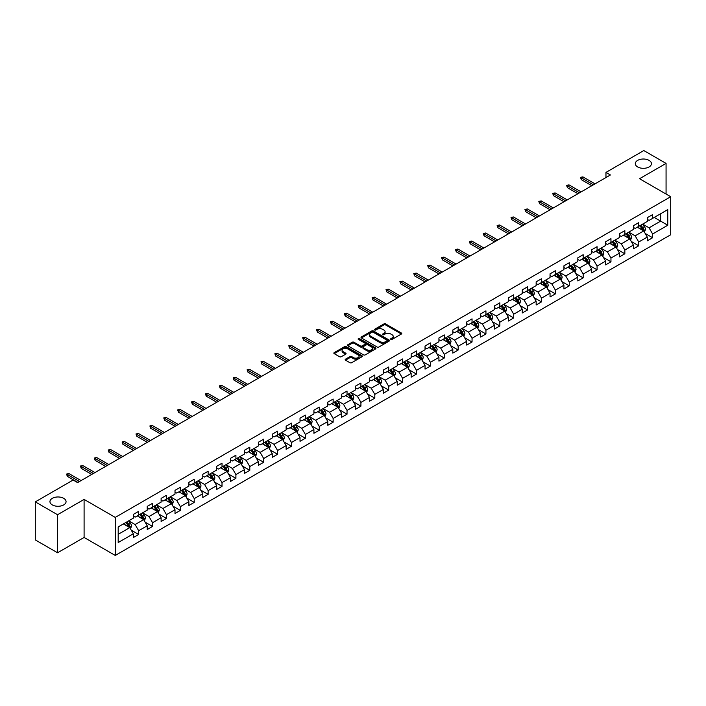 <?xml version="1.0" encoding="UTF-8"?>
<svg xmlns="http://www.w3.org/2000/svg" width="706" height="706" viewBox="0 0 706 706"><rect width="100%" height="100%" fill="white"/><g stroke="black" fill="none" stroke-linecap="round" stroke-linejoin="round"><path stroke-width="1.06" d="M390.868 339.392A0.865 0.503 0 0 0 392.095 339.392L401.379 334.026A1.235 0.715 0 0 0 401.74 333.523A1.235 0.715 0 0 0 401.379 333.02L385.644 323.939A1.235 0.715 0 0 0 383.896 323.939L374.612 329.296A0.865 0.503 0 0 0 375.839 330.002L377.039 329.314A3.954 2.286 0 0 1 382.634 329.314L383.94 330.073A3.954 2.286 0 0 1 385.097 331.688A3.954 2.286 0 0 1 383.94 333.303L382.74 333.991A0.865 0.503 0 0 0 383.967 334.697L385.167 334.009A3.954 2.286 0 0 1 390.762 334.009L392.068 334.759A3.954 2.286 0 0 1 393.224 336.374A3.954 2.286 0 0 1 392.068 337.989L390.868 338.686A0.865 0.503 0 0 0 390.868 339.392L390.868 338.686M63.708 498.33A8.057 4.651 0 0 0 54.918 497.324A8.057 4.651 0 0 0 49.95 501.622A8.057 4.651 0 0 0 52.306 504.914A8.057 4.651 0 0 0 61.087 505.92A8.057 4.651 0 0 0 66.064 501.622A8.057 4.651 0 0 0 63.708 498.33M649.061 160.377A8.057 4.651 0 0 0 640.28 159.371A8.057 4.651 0 0 0 635.303 163.668A8.057 4.651 0 0 0 637.668 166.951A8.057 4.651 0 0 0 646.449 167.966A8.057 4.651 0 0 0 651.426 163.668A8.057 4.651 0 0 0 649.061 160.377M345.525 359.16A1.235 0.715 0 0 0 345.163 359.663A1.235 0.715 0 0 0 345.525 360.166L349.947 362.716A1.235 0.715 0 0 0 351.694 362.716L362.001 356.759A1.235 0.715 0 0 0 362.363 356.256A1.235 0.715 0 0 0 362.001 355.753L346.275 346.672A1.235 0.715 0 0 0 344.528 346.672L334.212 352.621A1.235 0.715 0 0 0 333.85 353.132A1.235 0.715 0 0 0 334.212 353.635L339.542 356.715A1.235 0.715 0 0 0 341.289 356.715L345.702 354.165A1.235 0.715 0 0 0 346.064 353.662A1.235 0.715 0 0 0 345.702 353.159L343.063 351.632A3.309 1.906 0 0 1 342.092 350.282A3.309 1.906 0 0 1 344.131 348.517A3.309 1.906 0 0 1 347.731 348.932L358.092 354.906A3.309 1.906 0 0 1 359.063 356.256A3.309 1.906 0 0 1 357.024 358.021A3.309 1.906 0 0 1 353.415 357.607L351.694 356.609A1.235 0.715 0 0 0 349.947 356.609L345.525 359.16L345.525 360.166M84.093 499.407L57.557 514.727L35.3 501.878L35.3 539.922L57.557 552.772L84.093 537.451L115.263 555.445L115.263 517.401L84.093 499.407L84.093 537.451M666.067 194.044L666.067 163.413L639.539 178.724L670.7 196.718L115.263 517.401M666.067 163.413L643.81 150.554L605.969 172.405L605.969 177.541M35.3 501.878L73.142 480.027L77.598 482.595L610.416 174.973L605.969 172.405M377.128 347.025A1.235 0.715 0 0 0 378.875 347.025L389.183 341.069A1.235 0.715 0 0 0 389.544 340.566A1.235 0.715 0 0 0 389.183 340.063L373.456 330.982A1.235 0.715 0 0 0 371.709 330.982L361.393 336.93A1.235 0.715 0 0 0 361.031 337.433A1.235 0.715 0 0 0 361.393 337.945L377.128 347.025M358.719 339.577A0.865 0.503 0 0 1 359.601 339.701L359.601 338.668L375.592 347.908A1.235 0.715 0 0 1 375.954 348.411A1.235 0.715 0 0 1 375.592 348.914L365.284 354.871A1.235 0.715 0 0 1 363.537 354.871L347.802 345.79L347.802 344.775A1.235 0.715 0 0 0 347.44 345.287A1.235 0.715 0 0 0 347.802 345.79M347.802 344.775L352.215 342.233A1.235 0.715 0 0 1 353.962 342.233L360.342 345.914A1.235 0.715 0 0 0 362.09 345.914L365.02 344.219A1.235 0.715 0 0 0 365.381 343.716A1.235 0.715 0 0 0 365.02 343.213L358.374 339.383A0.865 0.503 0 0 1 359.601 338.668M115.263 555.445L670.7 234.763L670.7 196.718M131.245 530.18L138.676 534.468L138.676 530.718L147.227 525.785L147.227 529.535L152.567 526.447L152.567 522.696L161.118 517.763L161.118 521.513L166.457 518.433L166.457 514.674L175.009 509.741L175.009 513.491L180.348 510.412L180.348 506.661L188.899 501.719L188.899 505.478L194.238 502.39L194.238 498.639L202.79 493.706L202.79 497.456L208.129 494.368L208.129 490.617L216.68 485.684L216.68 489.435L222.019 486.355L222.019 482.595L230.571 477.662L230.571 481.413L235.91 478.333L235.91 474.582L244.461 469.64L244.461 473.399L249.8 470.311L249.8 466.56L258.352 461.627L258.352 465.378L263.691 462.289L263.691 458.538L272.242 453.605L272.242 457.356L277.582 454.276L277.582 450.516L286.133 445.583L286.133 449.334L291.472 446.254L291.472 442.503L300.024 437.57L300.024 441.321L305.363 438.232L305.363 434.481L313.914 429.548L313.914 433.299L319.253 430.219L319.253 426.459L327.805 421.526L327.805 425.277L333.144 422.197L333.144 418.446L341.695 413.504L341.695 417.264L347.034 414.175L347.034 410.424L355.586 405.491L355.586 409.242L360.925 406.153L360.925 402.402L369.476 397.469L369.476 401.22L374.815 398.14L374.815 394.38L383.367 389.447L383.367 393.198L388.706 390.118L388.706 386.367L397.257 381.425L397.257 385.185L402.596 382.096L402.596 378.345L411.148 373.412L411.148 377.163L416.487 374.074L416.487 370.323L425.038 365.39L425.038 369.141L430.378 366.061L430.378 362.302L438.929 357.368L438.929 361.119L444.268 358.039L444.268 354.288L452.82 349.346L452.82 353.106L458.159 350.017L458.159 346.267L466.71 341.333L466.71 345.084L472.049 341.995L472.049 338.245L480.601 333.311L480.601 337.062L485.94 333.982L485.94 330.223L494.491 325.289L494.491 329.04L499.83 325.96L499.83 322.21L508.382 317.268L508.382 321.027L513.721 317.938L513.721 314.188L522.263 309.254L522.263 313.005L527.611 309.916L527.611 306.166L536.154 301.233L536.154 304.983L541.502 301.903L541.502 298.144L550.045 293.211L550.045 296.97L555.393 293.881L555.393 290.131L563.935 285.198L563.935 288.948L569.283 285.859L569.283 282.109L577.826 277.176L577.826 280.926L583.174 277.846L583.174 274.087L591.716 269.154L591.716 272.904L597.064 269.824L597.064 266.074L605.607 261.132L605.607 264.891L610.955 261.802L610.955 258.052L619.497 253.119L619.497 256.869L624.845 253.781L624.845 250.03L633.388 245.097L633.388 248.847L638.736 245.767L638.736 242.008L647.278 237.075L647.278 240.825L652.626 237.745L652.626 233.995L667.761 225.249L667.761 209.62L660.639 213.733L660.639 221.137L667.761 225.249M138.676 534.468L133.337 537.557L133.337 533.798L118.193 542.543L118.193 526.914L133.337 518.169L133.337 514.418L138.676 511.338L138.676 515.089L147.227 510.156L147.227 506.396L152.567 503.316L152.567 507.067L161.118 502.134L161.118 498.383L166.457 495.294L166.457 499.045L175.009 494.112L175.009 490.361L180.348 487.272L180.348 491.032L188.899 486.09L188.899 482.339L194.238 479.259L194.238 483.01L202.79 478.077L202.79 474.326L208.129 471.237L208.129 474.988L216.68 470.055L216.68 466.304L222.019 463.215L222.019 466.975L230.571 462.033L230.571 458.282L235.91 455.202L235.91 458.953L244.461 454.02L244.461 450.26L249.8 447.18L249.8 450.931L258.352 445.998L258.352 442.247L263.691 439.158L263.691 442.909L272.242 437.976L272.242 434.225L277.582 431.137L277.582 434.896L286.133 429.954L286.133 426.203L291.472 423.123L291.472 426.874L300.024 421.941L300.024 418.181L305.363 415.102L305.363 418.852L313.914 413.919L313.914 410.168L319.253 407.08L319.253 410.83L327.805 405.897L327.805 402.146L333.144 399.058L333.144 402.817L341.695 397.875L341.695 394.125L347.034 391.045L347.034 394.795L355.586 389.862L355.586 386.103L360.925 383.023L360.925 386.773L369.476 381.84L369.476 378.089L374.815 375.001L374.815 378.751L383.367 373.818L383.367 370.068L388.706 366.979L388.706 370.738L397.257 365.796L397.257 362.046L402.596 358.966L402.596 362.716L411.148 357.783L411.148 354.024L416.487 350.944L416.487 354.694L425.038 349.761L425.038 346.011L430.378 342.922L430.378 346.672L438.929 341.739L438.929 337.989L444.268 334.909L444.268 338.659L452.82 333.726L452.82 329.967L458.159 326.887L458.159 330.637L466.71 325.704L466.71 321.954L472.049 318.865L472.049 322.616L480.601 317.682L480.601 313.932L485.94 310.843L485.94 314.602L494.491 309.66L494.491 305.91L499.83 302.83L499.83 306.58L508.382 301.647L508.382 297.888L513.721 294.808L513.721 298.559L522.263 293.625L522.263 289.875L527.611 286.786L527.611 290.537L536.154 285.603L536.154 281.853L541.502 278.764L541.502 282.524L550.045 277.582L550.045 273.831L555.393 270.751L555.393 274.502L563.935 269.568L563.935 265.809L569.283 262.729L569.283 266.48L577.826 261.547L577.826 257.796L583.174 254.707L583.174 258.458L591.716 253.525L591.716 249.774L597.064 246.685L597.064 250.445L605.607 245.503L605.607 241.752L610.955 238.672L610.955 242.423L619.497 237.49L619.497 233.73L624.845 230.65L624.845 234.401L633.388 229.468L633.388 225.717L638.736 222.628L638.736 226.379L647.278 221.446L647.278 217.695L652.626 214.606L652.626 218.366L667.761 209.62M137.255 515.909L143.662 519.616L135.12 524.549L128.704 520.843M133.337 516.112L135.12 517.145L138.676 515.089M135.12 524.549L138.676 530.718M143.662 519.616L147.227 525.785M151.146 507.888L157.553 511.594L149.01 516.527L142.594 512.83M147.227 508.099L149.01 509.123L152.567 507.067M149.01 516.527L152.567 522.696M157.553 511.594L161.118 517.763M165.036 499.874L171.443 503.572L162.901 508.505L156.485 504.808M161.118 500.077L162.901 501.101L166.457 499.045M162.901 508.505L166.457 514.674M171.443 503.572L175.009 509.741M178.927 491.853L185.334 495.55L176.791 500.492L170.375 496.786M175.009 492.056L176.791 493.088L180.348 491.032M176.791 500.492L180.348 506.661M185.334 495.55L188.899 501.719M192.817 483.831L199.224 487.537L190.682 492.47L184.266 488.764M188.899 484.034L190.682 485.066L194.238 483.01M190.682 492.47L194.238 498.639M199.224 487.537L202.79 493.706M206.708 475.809L213.115 479.515L204.564 484.448L198.157 480.751M202.79 476.02L204.564 477.044L208.129 474.988M204.564 484.448L208.129 490.617M213.115 479.515L216.68 485.684M220.599 467.796L227.005 471.493L218.454 476.426L212.047 472.729M216.68 467.999L218.454 469.031L222.019 466.975M218.454 476.426L222.019 482.595M227.005 471.493L230.571 477.662M234.489 459.774L240.896 463.471L232.345 468.413L225.938 464.707M230.571 459.977L232.345 461.009L235.91 458.953M232.345 468.413L235.91 474.582M240.896 463.471L244.461 469.64M248.38 451.752L254.787 455.458L246.235 460.391L239.828 456.685M244.461 451.964L246.235 452.987L249.8 450.931M246.235 460.391L249.8 466.56M254.787 455.458L258.352 461.627M262.27 443.739L268.677 447.436L260.126 452.37L253.719 448.672M258.352 443.942L260.126 444.965L263.691 442.909M260.126 452.37L263.691 458.538M268.677 447.436L272.242 453.605M276.161 435.717L282.568 439.414L274.016 444.348L267.609 440.65M272.242 435.92L274.016 436.952L277.582 434.896M274.016 444.348L277.582 450.516M282.568 439.414L286.133 445.583M290.051 427.695L296.458 431.392L287.907 436.334L281.5 432.628M286.133 427.898L287.907 428.93L291.472 426.874M287.907 436.334L291.472 442.503M296.458 431.392L300.024 437.57M303.942 419.673L310.349 423.379L301.797 428.313L295.39 424.615M300.024 419.885L301.797 420.908L305.363 418.852M301.797 428.313L305.363 434.481M310.349 423.379L313.914 429.548M317.832 411.66L324.239 415.357L315.688 420.291L309.281 416.593M313.914 411.863L315.688 412.886L319.253 410.83M315.688 420.291L319.253 426.459M324.239 415.357L327.805 421.526M331.723 403.638L338.13 407.336L329.578 412.269L323.171 408.571M327.805 403.841L329.578 404.873L333.144 402.817M329.578 412.269L333.144 418.446M338.13 407.336L341.695 413.504M345.613 395.616L352.02 399.322L343.469 404.256L337.062 400.549M341.695 395.819L343.469 396.851L347.034 394.795M343.469 404.256L347.034 410.424M352.02 399.322L355.586 405.491M359.504 387.594L365.911 391.3L357.36 396.234L350.953 392.536M355.586 387.806L357.36 388.829L360.925 386.773M357.36 396.234L360.925 402.402M365.911 391.3L369.476 397.469M373.395 379.581L379.802 383.279L371.25 388.212L364.843 384.514M369.476 379.784L371.25 380.808L374.815 378.751M371.25 388.212L374.815 394.38M379.802 383.279L383.367 389.447M387.285 371.559L393.692 375.257L385.141 380.199L378.734 376.492M383.367 371.762L385.141 372.794L388.706 370.738M385.141 380.199L388.706 386.367M393.692 375.257L397.257 381.425M401.176 363.537L407.583 367.244L399.031 372.177L392.624 368.47M397.257 363.74L399.031 364.773L402.596 362.716M399.031 372.177L402.596 378.345M407.583 367.244L411.148 373.412M415.057 355.515L421.473 359.222L412.922 364.155L406.515 360.457M411.148 355.727L412.922 356.751L416.487 354.694M412.922 364.155L416.487 370.323M421.473 359.222L425.038 365.39M428.948 347.502L435.364 351.2L426.812 356.133L420.405 352.435M425.038 347.705L426.812 348.738L430.378 346.672M426.812 356.133L430.378 362.302M435.364 351.2L438.929 357.368M442.839 339.48L449.254 343.178L440.703 348.12L434.296 344.413M438.929 339.683L440.703 340.716L444.268 338.659M440.703 348.12L444.268 354.288M449.254 343.178L452.82 349.346M456.729 331.458L463.145 335.165L454.593 340.098L448.186 336.391M452.82 331.67L454.593 332.694L458.159 330.637M454.593 340.098L458.159 346.267M463.145 335.165L466.71 341.333M470.62 323.436L477.035 327.143L468.484 332.076L462.077 328.378M466.71 323.648L468.484 324.672L472.049 322.616M468.484 332.076L472.049 338.245M477.035 327.143L480.601 333.311M484.51 315.423L490.926 319.121L482.375 324.054L475.968 320.356M480.601 315.626L482.375 316.659L485.94 314.602M482.375 324.054L485.94 330.223M490.926 319.121L494.491 325.289M498.401 307.401L504.816 311.099L496.265 316.041L489.858 312.334M494.491 307.604L496.265 308.637L499.83 306.58M496.265 316.041L499.83 322.21M504.816 311.099L508.382 317.268M512.291 299.379L518.707 303.086L510.156 308.019L503.749 304.321M508.382 299.591L510.156 300.615L513.721 298.559M510.156 308.019L513.721 314.188M518.707 303.086L522.263 309.254M526.182 291.366L532.598 295.064L524.046 299.997L517.639 296.299M522.263 291.569L524.046 292.593L527.611 290.537M524.046 299.997L527.611 306.166M532.598 295.064L536.154 301.233M540.072 283.344L546.488 287.042L537.937 291.975L531.53 288.277M536.154 283.547L537.937 284.58L541.502 282.524M537.937 291.975L541.502 298.144M546.488 287.042L550.045 293.211M553.963 275.322L560.379 279.029L551.827 283.962L545.42 280.256M550.045 275.525L551.827 276.558L555.393 274.502M551.827 283.962L555.393 290.131M560.379 279.029L563.935 285.198M567.853 267.3L574.269 271.007L565.718 275.94L559.311 272.242M563.935 267.512L565.718 268.536L569.283 266.48M565.718 275.94L569.283 282.109M574.269 271.007L577.826 277.176M581.744 259.287L588.16 262.985L579.608 267.918L573.201 264.22M577.826 259.49L579.608 260.514L583.174 258.458M579.608 267.918L583.174 274.087M588.16 262.985L591.716 269.154M595.635 251.265L602.05 254.963L593.499 259.905L587.092 256.199M591.716 251.468L593.499 252.501L597.064 250.445M593.499 259.905L597.064 266.074M602.05 254.963L605.607 261.132M609.525 243.243L615.941 246.95L607.389 251.883L600.982 248.177M605.607 243.446L607.389 244.479L610.955 242.423M607.389 251.883L610.955 258.052M615.941 246.95L619.497 253.119M623.416 235.222L629.831 238.928L621.28 243.861L614.873 240.164M619.497 235.433L621.28 236.457L624.845 234.401M621.28 243.861L624.845 250.03M629.831 238.928L633.388 245.097M637.306 227.208L643.722 230.906L635.171 235.839L628.764 232.142M633.388 227.411L635.171 228.435L638.736 226.379M635.171 235.839L638.736 242.008M643.722 230.906L647.278 237.075M654.224 217.439L660.639 221.137L649.061 227.826L642.654 224.12M647.278 219.389L649.061 220.422L652.626 218.366M649.061 227.826L652.626 233.995M57.557 514.727L57.557 552.772M118.193 534.318L129.772 527.629L123.365 523.931M129.772 527.629L133.337 533.798M645.187 233.448L652.626 237.745M631.296 241.47L638.736 245.767M617.406 249.492L624.845 253.781M603.515 257.514L610.955 261.802M589.625 265.527L597.064 269.824M575.734 273.549L583.174 277.846M561.844 281.57L569.283 285.859M547.953 289.592L555.393 293.881M534.063 297.605L541.502 301.903M520.172 305.627L527.611 309.916M506.281 313.649L513.721 317.938M492.391 321.671L499.83 325.96M478.5 329.684L485.94 333.982M464.61 337.706L472.049 341.995M450.719 345.728L458.159 350.017M436.829 353.741L444.268 358.039M422.938 361.763L430.378 366.061M409.048 369.785L416.487 374.074M395.157 377.807L402.596 382.096M381.266 385.82L388.706 390.118M367.376 393.842L374.815 398.14M353.494 401.864L360.925 406.153M339.604 409.886L347.034 414.175M325.713 417.899L333.144 422.197M311.823 425.921L319.253 430.219M297.932 433.943L305.363 438.232M284.041 441.965L291.472 446.254M270.151 449.978L277.582 454.276M256.26 458L263.691 462.289M242.37 466.022L249.8 470.311M228.479 474.044L235.91 478.333M214.589 482.057L222.019 486.355M200.698 490.079L208.129 494.368M186.808 498.101L194.238 502.39M172.917 506.114L180.348 510.412M159.026 514.136L166.457 518.433M145.136 522.158L152.567 526.447M391.212 339.515L392.068 339.021A3.954 2.286 0 0 0 393.224 337.406L393.224 336.374M385.097 331.688L385.097 332.711A3.954 2.286 0 0 1 383.94 334.326L383.084 334.82M401.379 333.02L401.379 334.026L385.644 324.963A1.235 0.715 0 0 0 383.896 324.963L374.957 330.126M389.183 340.063L389.183 341.069L373.456 332.005A1.235 0.715 0 0 0 371.709 332.005L361.41 337.953M387.003 340.919A0.865 0.503 0 0 0 387.003 340.213L373.192 332.235A0.865 0.503 0 0 0 371.965 332.235L370.703 332.967A3.954 2.286 0 0 0 369.538 334.582A3.954 2.286 0 0 0 370.703 336.197L380.137 341.651A3.954 2.286 0 0 0 385.732 341.651L387.003 340.919L387.003 341.942A0.865 0.503 0 0 0 387.25 341.589L387.25 340.566M369.538 334.582L369.538 335.615A3.954 2.286 0 0 0 370.703 337.23L370.703 336.197M387.003 341.942L385.732 342.675A3.954 2.286 0 0 1 380.137 342.675L370.703 337.23M347.82 345.799L352.215 343.257L352.215 342.233M365.381 343.716L365.381 344.749A1.235 0.715 0 0 1 365.02 345.252L362.09 346.946A1.235 0.715 0 0 1 360.342 346.946L353.962 343.257A1.235 0.715 0 0 0 352.215 343.257M359.601 339.701L375.574 348.923M366.961 349.735A3.309 1.906 0 0 0 370.571 350.15A3.309 1.906 0 0 0 372.609 348.385A3.309 1.906 0 0 0 371.638 347.034L367.994 344.934A1.235 0.715 0 0 0 366.246 344.934L363.316 346.62A1.235 0.715 0 0 0 362.955 347.123A1.235 0.715 0 0 0 363.316 347.626L366.961 349.735L366.961 350.767A3.309 1.906 0 0 0 370.571 351.182A3.309 1.906 0 0 0 372.609 349.417L372.609 348.385M362.955 347.123L362.955 348.155A1.235 0.715 0 0 0 363.316 348.658L363.316 347.626M366.961 350.767L363.316 348.658M359.063 356.256L359.063 357.289A3.309 1.906 0 0 1 357.024 359.054A3.309 1.906 0 0 1 353.415 358.639L351.694 357.642A1.235 0.715 0 0 0 349.947 357.642L345.543 360.175M342.092 350.282L342.092 351.306A3.309 1.906 0 0 0 343.063 352.656L343.063 351.632M345.684 354.174L343.063 352.656M362.001 355.753L362.001 356.759L346.275 347.696A1.235 0.715 0 0 0 344.528 347.696L334.229 353.644M644.428 232.124L645.487 229.459A3.336 1.924 -120 0 0 644.419 226.617L642.584 224.164M639.38 228.4L638.127 226.732M639.821 225.752L641.657 228.206A3.336 1.924 60 0 1 642.61 230.218L643.678 229.6A3.336 1.924 -120 0 0 642.725 227.588L640.889 225.143M640.051 225.62L642.089 228.347A1.703 0.98 60 0 1 642.398 228.859L643.678 229.6M593.411 184.796L581.285 177.788L581.285 179.642L580.482 177.33L581.285 177.788L582.891 176.871L595.017 183.869M581.285 179.642L591.813 185.722M580.482 177.33L582.891 176.871M630.537 240.146L631.596 237.481A3.336 1.924 -120 0 0 630.529 234.639L628.693 232.186M625.49 236.422L624.236 234.754M625.931 233.774L627.766 236.228A3.336 1.924 60 0 1 628.719 238.24L629.787 237.622A3.336 1.924 -120 0 0 628.834 235.61L626.999 233.156M626.16 233.642L628.199 236.36A1.703 0.98 60 0 1 628.508 236.881L629.787 237.622M616.647 248.168L617.706 245.494A3.336 1.924 -120 0 0 616.638 242.652L614.802 240.199M611.599 244.435L610.346 242.776M612.04 241.796L613.876 244.25A3.336 1.924 60 0 1 614.829 246.253L615.897 245.635A3.336 1.924 -120 0 0 614.944 243.632L613.108 241.178M612.27 241.664L614.308 244.382A1.703 0.98 60 0 1 614.617 244.903L615.897 245.635M579.52 192.817L567.395 185.81L567.395 187.664L566.591 185.351L567.395 185.81L569.001 184.884L581.126 191.891M567.395 187.664L577.923 193.735M566.591 185.351L569.001 184.884M565.63 200.831L553.504 193.832L553.504 195.686L552.701 193.365L553.504 193.832L555.11 192.906L567.236 199.904M553.504 195.686L564.032 201.757M552.701 193.365L555.11 192.906M602.756 256.181L603.815 253.516A3.336 1.924 -120 0 0 602.747 250.674L600.912 248.221M597.708 252.457L596.455 250.789M598.15 249.818L599.985 252.271A3.336 1.924 60 0 1 600.938 254.275L602.006 253.657A3.336 1.924 -120 0 0 601.053 251.654L599.217 249.2M598.379 249.677L600.418 252.404A1.703 0.98 60 0 1 600.727 252.916L602.006 253.657M588.866 264.203L589.925 261.538A3.336 1.924 -120 0 0 588.857 258.696L587.021 256.243M583.818 260.479L582.565 258.811M584.259 257.831L586.095 260.285A3.336 1.924 60 0 1 587.048 262.297L588.116 261.679A3.336 1.924 -120 0 0 587.163 259.667L585.327 257.213M584.489 257.699L586.527 260.426A1.703 0.98 60 0 1 586.836 260.938L588.116 261.679M574.975 272.225L576.034 269.551A3.336 1.924 -120 0 0 574.966 266.709L573.131 264.265M569.927 268.501L568.674 266.833M570.369 265.853L572.204 268.306A3.336 1.924 60 0 1 573.157 270.319L574.225 269.701A3.336 1.924 -120 0 0 573.272 267.689L571.436 265.235M570.598 265.721L572.637 268.439A1.703 0.98 60 0 1 572.945 268.96L574.225 269.701M551.739 208.852L539.613 201.854L539.613 203.699L538.81 201.386L539.613 201.854L541.22 200.928L553.345 207.926M539.613 203.699L550.142 209.779M538.81 201.386L541.22 200.928M537.848 216.874L525.723 209.867L525.723 211.721L524.92 209.408L525.723 209.867L527.329 208.95L539.455 215.948M525.723 211.721L536.251 217.801M524.92 209.408L527.329 208.95M523.958 224.896L511.832 217.889L511.832 219.742L511.029 217.43L511.832 217.889L513.438 216.963L525.564 223.97M511.832 219.742L522.361 225.814M511.029 217.43L513.438 216.963M510.067 232.909L497.942 225.911L497.942 227.764L497.139 225.443L497.942 225.911L499.548 224.985L511.673 231.983M497.942 227.764L508.47 233.836M497.139 225.443L499.548 224.985M496.177 240.931L484.051 233.933L484.051 235.778L483.248 233.465L484.051 233.933L485.657 233.006L497.783 240.005M484.051 235.778L494.579 241.858M483.248 233.465L485.657 233.006M482.286 248.953L470.161 241.946L470.161 243.799L469.358 241.487L470.161 241.946L471.767 241.02L483.892 248.027M470.161 243.799L480.689 249.88M469.358 241.487L471.767 241.02M468.396 256.966L456.27 249.968L456.27 251.821L455.467 249.509L456.27 249.968L457.876 249.041L470.002 256.049M456.27 251.821L466.798 257.893M455.467 249.509L457.876 249.041M454.505 264.988L442.38 257.99L442.38 259.843L441.577 257.522L442.38 257.99L443.986 257.063L456.111 264.062M442.38 259.843L452.908 265.915M441.577 257.522L443.986 257.063M440.615 273.01L428.489 266.012L428.489 267.856L427.686 265.544L428.489 266.012L430.095 265.085L442.221 272.084M428.489 267.856L439.017 273.937M427.686 265.544L430.095 265.085M426.724 281.032L414.599 274.025L414.599 275.878L413.795 273.566L414.599 274.025L416.205 273.098L428.33 280.105M414.599 275.878L425.127 281.959M413.795 273.566L416.205 273.098M412.834 289.045L400.708 282.047L400.708 283.9L399.905 281.588L400.708 282.047L402.314 281.12L414.44 288.127M400.708 283.9L411.236 289.972M399.905 281.588L402.314 281.12M398.943 297.067L386.817 290.069L386.817 291.913L386.014 289.601L386.817 290.069L388.424 289.142L400.549 296.141M386.817 291.913L397.346 297.994M386.014 289.601L388.424 289.142M385.052 305.089L372.927 298.082L372.927 299.935L372.124 297.623L372.927 298.082L374.533 297.164L386.659 304.162M372.927 299.935L383.455 306.016M372.124 297.623L374.533 297.164M371.162 313.111L359.036 306.104L359.036 307.957L358.233 305.645L359.036 306.104L360.642 305.177L372.768 312.184M359.036 307.957L369.565 314.029M358.233 305.645L360.642 305.177M357.271 321.124L345.146 314.126L345.146 315.979L344.343 313.667L345.146 314.126L346.752 313.199L358.877 320.197M345.146 315.979L355.674 322.051M344.343 313.667L346.752 313.199M343.381 329.146L331.255 322.148L331.255 323.992L330.452 321.68L331.255 322.148L332.861 321.221L344.987 328.219M331.255 323.992L341.783 330.073M330.452 321.68L332.861 321.221M329.49 337.168L317.365 330.161L317.365 332.014L316.562 329.702L317.365 330.161L318.971 329.243L331.096 336.241M317.365 332.014L327.893 338.095M316.562 329.702L318.971 329.243M315.6 345.19L303.474 338.183L303.474 340.036L302.671 337.724L303.474 338.183L305.08 337.256L317.206 344.263M303.474 340.036L314.002 346.108M302.671 337.724L305.08 337.256M301.709 353.203L289.584 346.205L289.584 348.058L288.78 345.737L289.584 346.205L291.19 345.278L303.315 352.276M289.584 348.058L300.112 354.13M288.78 345.737L291.19 345.278M561.085 280.247L562.144 277.573A3.336 1.924 -120 0 0 561.076 274.731L559.24 272.278M556.037 276.514L554.784 274.846M556.478 273.875L558.314 276.328A3.336 1.924 60 0 1 559.267 278.332L560.335 277.714A3.336 1.924 -120 0 0 559.381 275.711L557.546 273.257M556.707 273.743L558.746 276.461A1.703 0.98 60 0 1 559.055 276.981L560.335 277.714M547.194 288.26L548.253 285.595A3.336 1.924 -120 0 0 547.185 282.753L545.35 280.3M542.146 284.536L540.893 282.868M542.587 281.897L544.423 284.35A3.336 1.924 60 0 1 545.376 286.354L546.444 285.736A3.336 1.924 -120 0 0 545.491 283.733L543.655 281.279M542.817 281.756L544.856 284.483A1.703 0.98 60 0 1 545.164 284.995L546.444 285.736M533.304 296.282L534.363 293.617A3.336 1.924 -120 0 0 533.295 290.775L531.459 288.322M528.256 292.558L527.003 290.89M528.697 289.91L530.533 292.363A3.336 1.924 60 0 1 531.486 294.376L532.553 293.758A3.336 1.924 -120 0 0 531.6 291.746L529.765 289.292M528.926 289.778L530.965 292.496A1.703 0.98 60 0 1 531.274 293.016L532.553 293.758M519.413 304.304L520.472 301.63A3.336 1.924 -120 0 0 519.404 298.788L517.569 296.335M514.365 300.579L513.112 298.912M514.806 297.932L516.642 300.385A3.336 1.924 60 0 1 517.595 302.389L518.672 301.78A3.336 1.924 -120 0 0 517.71 299.768L515.874 297.314M515.036 297.8L517.074 300.518A1.703 0.98 60 0 1 517.383 301.038L518.672 301.78M505.522 312.326L506.581 309.652A3.336 1.924 -120 0 0 505.514 306.81L503.678 304.357M500.475 308.593L499.221 306.925M500.916 305.954L502.751 308.407A3.336 1.924 60 0 1 503.705 310.411L504.781 309.793A3.336 1.924 -120 0 0 503.819 307.79L501.984 305.336M501.145 305.822L503.184 308.54A1.703 0.98 60 0 1 503.493 309.051L504.781 309.793M491.632 320.339L492.691 317.674A3.336 1.924 -120 0 0 491.623 314.832L489.787 312.379M486.584 316.615L485.331 314.947M487.025 313.967L488.861 316.42A3.336 1.924 60 0 1 489.814 318.432L490.891 317.815A3.336 1.924 -120 0 0 489.929 315.811L488.093 313.358M487.255 313.835L489.293 316.562A1.703 0.98 60 0 1 489.602 317.073L490.891 317.815M477.741 328.361L478.8 325.695A3.336 1.924 -120 0 0 477.733 322.854L475.897 320.4M472.693 324.636L471.44 322.969M473.135 321.989L474.97 324.442A3.336 1.924 60 0 1 475.923 326.454L477 325.837A3.336 1.924 -120 0 0 476.038 323.825L474.203 321.371M473.364 321.857L475.403 324.575A1.703 0.98 60 0 1 475.712 325.095L477 325.837M463.851 336.383L464.91 333.709A3.336 1.924 -120 0 0 463.842 330.867L462.006 328.414M458.803 332.65L457.55 330.99M459.244 330.011L461.08 332.464A3.336 1.924 60 0 1 462.033 334.467L463.11 333.85A3.336 1.924 -120 0 0 462.148 331.846L460.312 329.393M459.474 329.878L461.512 332.597A1.703 0.98 60 0 1 461.821 333.117L463.11 333.85M449.96 344.396L451.019 341.73A3.336 1.924 -120 0 0 449.951 338.889L448.116 336.435M444.912 340.671L443.659 339.004M445.354 338.033L447.189 340.486A3.336 1.924 60 0 1 448.142 342.489L449.219 341.872A3.336 1.924 -120 0 0 448.257 339.868L446.421 337.415M445.583 337.892L447.622 340.619A1.703 0.98 60 0 1 447.931 341.13L449.219 341.872M436.07 352.418L437.129 349.752A3.336 1.924 -120 0 0 436.061 346.911L434.225 344.457M431.022 348.693L429.769 347.025M431.463 346.046L433.299 348.499A3.336 1.924 60 0 1 434.252 350.511L435.328 349.894A3.336 1.924 -120 0 0 434.366 347.89L432.531 345.437M431.693 345.914L433.731 348.64A1.703 0.98 60 0 1 434.04 349.152L435.328 349.894M422.179 360.439L423.238 357.774A3.336 1.924 -120 0 0 422.17 354.933L420.335 352.479M417.131 356.715L415.878 355.047M417.573 354.068L419.408 356.521A3.336 1.924 60 0 1 420.361 358.533L421.438 357.916A3.336 1.924 -120 0 0 420.476 355.903L418.64 353.45M417.802 353.935L419.841 356.654A1.703 0.98 60 0 1 420.149 357.174L421.438 357.916M408.289 368.461L409.348 365.787A3.336 1.924 -120 0 0 408.28 362.946L406.444 360.492M403.241 364.728L401.988 363.069M403.682 362.09L405.518 364.543A3.336 1.924 60 0 1 406.471 366.546L407.547 365.929A3.336 1.924 -120 0 0 406.585 363.925L404.75 361.472M403.911 361.957L405.95 364.675A1.703 0.98 60 0 1 406.259 365.196L407.547 365.929M394.398 376.474L395.457 373.809A3.336 1.924 -120 0 0 394.389 370.968L392.554 368.514M389.35 372.75L388.097 371.082M389.791 370.112L391.627 372.565A3.336 1.924 60 0 1 392.589 374.568L393.657 373.951A3.336 1.924 -120 0 0 392.695 371.947L390.859 369.494M390.021 369.97L392.059 372.697A1.703 0.98 60 0 1 392.368 373.209L393.657 373.951M380.508 384.496L381.567 381.831A3.336 1.924 -120 0 0 380.499 378.99L378.663 376.536M375.46 380.772L374.206 379.104M375.901 378.125L377.736 380.578A3.336 1.924 60 0 1 378.698 382.59L379.766 381.972A3.336 1.924 -120 0 0 378.804 379.96L376.969 377.507M376.13 377.992L378.169 380.719A1.703 0.98 60 0 1 378.478 381.231L379.766 381.972M366.617 392.518L367.676 389.853A3.336 1.924 -120 0 0 366.608 387.012L364.773 384.558M361.569 388.794L360.316 387.126M362.01 386.147L363.846 388.6A3.336 1.924 60 0 1 364.808 390.612L365.876 389.994A3.336 1.924 -120 0 0 364.914 387.982L363.078 385.529M362.24 386.014L364.278 388.732A1.703 0.98 60 0 1 364.587 389.253L365.876 389.994M352.726 400.54L353.785 397.866A3.336 1.924 -120 0 0 352.718 395.025L350.882 392.571M347.679 396.807L346.425 395.148M348.12 394.169L349.955 396.622A3.336 1.924 60 0 1 350.917 398.625L351.985 398.007A3.336 1.924 -120 0 0 351.023 396.004L349.188 393.551M348.349 394.036L350.388 396.754A1.703 0.98 60 0 1 350.697 397.275L351.985 398.007M338.836 408.553L339.895 405.888A3.336 1.924 -120 0 0 338.827 403.047L336.991 400.593M333.788 404.829L332.535 403.161M334.229 402.191L336.065 404.644A3.336 1.924 60 0 1 337.027 406.647L338.095 406.029A3.336 1.924 -120 0 0 337.133 404.026L335.297 401.573M334.459 402.049L336.497 404.776A1.703 0.98 60 0 1 336.806 405.288L338.095 406.029M324.945 416.575L326.004 413.91A3.336 1.924 -120 0 0 324.936 411.068L323.101 408.615M319.897 412.851L318.644 411.183M320.339 410.204L322.174 412.657A3.336 1.924 60 0 1 323.136 414.669L324.204 414.051A3.336 1.924 -120 0 0 323.242 412.039L321.406 409.586M320.568 410.071L322.607 412.798A1.703 0.98 60 0 1 322.916 413.31L324.204 414.051M311.055 424.597L312.114 421.923A3.336 1.924 -120 0 0 311.046 419.082L309.21 416.628M306.007 420.873L304.754 419.205M306.448 418.226L308.284 420.679A3.336 1.924 60 0 1 309.246 422.682L310.313 422.073A3.336 1.924 -120 0 0 309.352 420.061L307.516 417.608M306.678 418.093L308.716 420.811A1.703 0.98 60 0 1 309.025 421.332L310.313 422.073M297.164 432.619L298.223 429.945A3.336 1.924 -120 0 0 297.155 427.104L295.32 424.65M292.116 428.886L290.863 427.218M292.558 426.248L294.393 428.701A3.336 1.924 60 0 1 295.355 430.704L296.423 430.086A3.336 1.924 -120 0 0 295.461 428.083L293.625 425.63M292.787 426.115L294.826 428.833A1.703 0.98 60 0 1 295.134 429.345L296.423 430.086M287.819 361.225L275.693 354.227L275.693 356.071L274.89 353.759L275.693 354.227L277.299 353.3L289.425 360.298M275.693 356.071L286.221 362.152M274.89 353.759L277.299 353.3M273.928 369.247L261.802 362.24L261.802 364.093L260.999 361.781L261.802 362.24L263.409 361.322L275.534 368.32M261.802 364.093L272.331 370.173M260.999 361.781L263.409 361.322M260.037 377.26L247.912 370.262L247.912 372.115L247.109 369.803L247.912 370.262L249.518 369.335L261.644 376.342M247.912 372.115L258.44 378.187M247.109 369.803L249.518 369.335M246.147 385.282L234.021 378.284L234.021 380.137L233.218 377.816L234.021 378.284L235.627 377.357L247.753 384.355M234.021 380.137L244.55 386.208M233.218 377.816L235.627 377.357M283.274 440.632L284.333 437.967A3.336 1.924 -120 0 0 283.265 435.125L281.429 432.672M278.226 436.908L276.973 435.24M278.667 434.269L280.503 436.723A3.336 1.924 60 0 1 281.465 438.726L282.532 438.108A3.336 1.924 -120 0 0 281.57 436.105L279.735 433.652M278.896 434.128L280.935 436.855A1.703 0.98 60 0 1 281.244 437.367L282.532 438.108M269.383 448.654L270.442 445.989A3.336 1.924 -120 0 0 269.374 443.147L267.539 440.694M264.335 444.93L263.082 443.262M264.776 442.283L266.612 444.736A3.336 1.924 60 0 1 267.574 446.748L268.642 446.13A3.336 1.924 -120 0 0 267.68 444.118L265.844 441.665M265.006 442.15L267.045 444.868A1.703 0.98 60 0 1 267.353 445.389L268.642 446.13M255.493 456.676L256.552 454.002A3.336 1.924 -120 0 0 255.484 451.16L253.648 448.707M250.445 452.952L249.192 451.284M250.886 450.304L252.722 452.758A3.336 1.924 60 0 1 253.683 454.761L254.751 454.152A3.336 1.924 -120 0 0 253.789 452.14L251.954 449.687M251.115 450.172L253.154 452.89A1.703 0.98 60 0 1 253.463 453.411L254.751 454.152M241.602 464.689L242.661 462.024A3.336 1.924 -120 0 0 241.593 459.182L239.758 456.729M236.554 460.965L235.301 459.297M236.995 458.326L238.831 460.78A3.336 1.924 60 0 1 239.793 462.783L240.861 462.165A3.336 1.924 -120 0 0 239.899 460.162L238.063 457.709M237.225 458.194L239.263 460.912A1.703 0.98 60 0 1 239.572 461.424L240.861 462.165M227.711 472.711L228.77 470.046A3.336 1.924 -120 0 0 227.703 467.204L225.867 464.751M222.664 468.987L221.41 467.319M223.105 466.339L224.94 468.793A3.336 1.924 60 0 1 225.902 470.805L226.97 470.187A3.336 1.924 -120 0 0 226.008 468.184L224.173 465.731M223.334 466.207L225.382 468.934A1.703 0.98 60 0 1 225.691 469.446L226.97 470.187M213.821 480.733L214.88 478.068A3.336 1.924 -120 0 0 213.812 475.226L211.976 472.773M208.773 477.009L207.52 475.341M209.214 474.361L211.05 476.815A3.336 1.924 60 0 1 212.012 478.827L213.08 478.209A3.336 1.924 -120 0 0 212.118 476.197L210.282 473.744M209.444 474.229L211.491 476.947A1.703 0.98 60 0 1 211.8 477.468L213.08 478.209M199.93 488.755L200.989 486.081A3.336 1.924 -120 0 0 199.922 483.239L198.086 480.786M194.882 485.022L193.629 483.363M195.324 482.383L197.159 484.837A3.336 1.924 60 0 1 198.121 486.84L199.189 486.222A3.336 1.924 -120 0 0 198.227 484.219L196.392 481.766M195.553 482.251L197.601 484.969A1.703 0.98 60 0 1 197.909 485.49L199.189 486.222M186.04 496.768L187.099 494.103A3.336 1.924 -120 0 0 186.031 491.261L184.195 488.808M180.992 493.044L179.739 491.376M181.433 490.405L183.269 492.859A3.336 1.924 60 0 1 184.231 494.862L185.299 494.244A3.336 1.924 -120 0 0 184.337 492.241L182.501 489.787M181.671 490.264L183.71 492.991A1.703 0.98 60 0 1 184.019 493.503L185.299 494.244M232.256 393.304L220.131 386.306L220.131 388.15L219.328 385.838L220.131 386.306L221.737 385.379L233.862 392.377M220.131 388.15L230.659 394.23M219.328 385.838L221.737 385.379M218.366 401.326L206.24 394.319L206.24 396.172L205.437 393.86L206.24 394.319L207.846 393.392L219.972 400.399M206.24 396.172L216.768 402.252M205.437 393.86L207.846 393.392M204.475 409.339L192.35 402.341L192.35 404.194L191.547 401.882L192.35 402.341L193.956 401.414L206.081 408.421M192.35 404.194L202.878 410.265M191.547 401.882L193.956 401.414M190.585 417.361L178.459 410.362L178.459 412.207L177.656 409.895L178.459 410.362L180.065 409.436L192.191 416.434M178.459 412.207L188.987 418.287M177.656 409.895L180.065 409.436M176.694 425.383L164.569 418.384L164.569 420.229L163.766 417.917L164.569 418.384L166.175 417.458L178.3 424.456M164.569 420.229L175.097 426.309M163.766 417.917L166.175 417.458M162.804 433.405L150.678 426.398L150.678 428.251L149.875 425.939L150.678 426.398L152.284 425.471L164.41 432.478M150.678 428.251L161.206 434.322M149.875 425.939L152.284 425.471M148.913 441.418L136.787 434.419L136.787 436.273L135.984 433.961L136.787 434.419L138.394 433.493L150.519 440.5M136.787 436.273L147.316 442.344M135.984 433.961L138.394 433.493M135.022 449.44L122.897 442.441L122.897 444.286L122.094 441.974L122.897 442.441L124.503 441.515L136.629 448.513M122.897 444.286L133.425 450.366M122.094 441.974L124.503 441.515M172.149 504.79L173.208 502.125A3.336 1.924 -120 0 0 172.14 499.283L170.305 496.83M167.101 501.066L165.848 499.398M167.543 498.418L169.378 500.872A3.336 1.924 60 0 1 170.34 502.884L171.408 502.266A3.336 1.924 -120 0 0 170.446 500.254L168.61 497.809M167.781 498.286L169.819 501.013A1.703 0.98 60 0 1 170.128 501.525L171.408 502.266M121.132 457.462L109.006 450.454L109.006 452.308L108.203 449.996L109.006 450.454L110.613 449.537L122.738 456.535M109.006 452.308L119.535 458.388M108.203 449.996L110.613 449.537M158.259 512.812L159.318 510.147A3.336 1.924 -120 0 0 158.25 507.305L156.414 504.852M153.211 509.088L151.958 507.42M153.652 506.44L155.488 508.894A3.336 1.924 60 0 1 156.45 510.906L157.517 510.288A3.336 1.924 -120 0 0 156.564 508.276L154.72 505.823M153.89 506.308L155.929 509.026A1.703 0.98 60 0 1 156.238 509.547L157.517 510.288M107.241 465.483L95.116 458.476L95.116 460.33L94.313 458.017L95.116 458.476L96.722 457.55L108.848 464.557M95.116 460.33L105.644 466.401M94.313 458.017L96.722 457.55M144.368 520.834L145.427 518.16A3.336 1.924 -120 0 0 144.359 515.318L142.524 512.865M139.32 517.101L138.067 515.442M139.762 514.462L141.597 516.916A3.336 1.924 60 0 1 142.559 518.919L143.627 518.301A3.336 1.924 -120 0 0 142.674 516.298L140.829 513.844M140 514.33L142.038 517.048A1.703 0.98 60 0 1 142.347 517.569L143.627 518.301M93.351 473.497L81.225 466.498L81.225 468.352L80.422 466.031L81.225 466.498L82.831 465.572L94.957 472.57M81.225 468.352L91.754 474.423M80.422 466.031L82.831 465.572M130.478 528.847L131.537 526.182A3.336 1.924 -120 0 0 130.469 523.34L128.633 520.887M125.43 525.123L124.177 523.455M125.871 522.484L127.707 524.937A3.336 1.924 60 0 1 128.668 526.941L129.736 526.323A3.336 1.924 -120 0 0 128.783 524.32L126.939 521.866M126.109 522.343L128.148 525.07A1.703 0.98 60 0 1 128.457 525.582L129.736 526.323M79.46 481.518L67.335 474.52L67.335 476.365L66.532 474.053L67.335 474.52L68.941 473.594L81.066 480.592M67.335 476.365L77.863 482.445M66.532 474.053L68.941 473.594M392.068 339.021L392.068 337.989M382.74 334.697L382.74 333.991M383.94 334.326L383.94 333.303M374.612 330.002L374.612 329.296M383.896 324.963L383.896 323.939M385.644 324.963L385.644 323.939M361.393 337.945L361.393 336.93M371.709 332.005L371.709 330.982M373.456 332.005L373.456 330.982M380.137 342.675L380.137 341.651M385.732 342.675L385.732 341.651M353.962 343.257L353.962 342.233M360.342 346.946L360.342 345.914M362.09 346.946L362.09 345.914M365.02 345.252L365.02 344.219M375.592 348.914L375.592 347.908M349.947 357.642L349.947 356.609M351.694 357.642L351.694 356.609M353.415 358.639L353.415 357.607M345.702 354.165L345.702 353.159M334.212 353.635L334.212 352.621M344.528 347.696L344.528 346.672M346.275 347.696L346.275 346.672M643.387 230.721L645.46 229.521M642.725 227.588L644.419 226.617M640.351 228.965L641.657 228.206M629.505 238.734L631.57 237.543M628.834 235.61L630.529 234.639M626.46 236.987L627.766 236.228M615.614 246.756L617.679 245.564M614.944 243.632L616.638 242.652M612.57 245L613.876 244.25M601.724 254.778L603.789 253.578M601.053 251.654L602.747 250.674M598.679 253.022L599.985 252.271M587.833 262.791L589.898 261.599M587.163 259.667L588.857 258.696M584.789 261.043L586.095 260.285M573.943 270.813L576.008 269.621M573.272 267.689L574.966 266.709M570.898 269.057L572.204 268.306M560.052 278.835L562.117 277.643M559.381 275.711L561.076 274.731M557.008 277.079L558.314 276.328M546.162 286.857L548.227 285.656M545.491 283.733L547.185 282.753M543.117 285.1L544.423 284.35M532.271 294.87L534.336 293.678M531.6 291.746L533.295 290.775M529.226 293.122L530.533 292.363M518.38 302.892L520.446 301.7M517.71 299.768L519.404 298.788M515.336 301.135L516.642 300.385M504.49 310.914L506.555 309.713M503.819 307.79L505.514 306.81M501.445 309.157L502.751 308.407M490.599 318.935L492.664 317.735M489.929 315.811L491.623 314.832M487.555 317.179L488.861 316.42M476.709 326.949L478.774 325.757M476.038 323.825L477.733 322.854M473.664 325.201L474.97 324.442M462.818 334.971L464.883 333.779M462.148 331.846L463.842 330.867M459.774 333.214L461.08 332.464M448.928 342.992L450.993 341.792M448.257 339.868L449.951 338.889M445.883 341.236L447.189 340.486M435.037 351.014L437.102 349.814M434.366 347.89L436.061 346.911M431.993 349.258L433.299 348.499M421.147 359.027L423.212 357.836M420.476 355.903L422.17 354.933M418.102 357.28L419.408 356.521M407.256 367.049L409.321 365.858M406.585 363.925L408.28 362.946M404.211 365.293L405.518 364.543M393.366 375.071L395.431 373.871M392.695 371.947L394.389 370.968M390.321 373.315L391.627 372.565M379.475 383.093L381.54 381.893M378.804 379.96L380.499 378.99M376.43 381.337L377.736 380.578M365.584 391.106L367.649 389.915M364.914 387.982L366.608 387.012M362.54 389.35L363.846 388.6M351.694 399.128L353.759 397.937M351.023 396.004L352.718 395.025M348.649 397.372L349.955 396.622M337.803 407.15L339.868 405.95M337.133 404.026L338.827 403.047M334.759 405.394L336.065 404.644M323.913 415.163L325.978 413.972M323.242 412.039L324.936 411.068M320.868 413.416L322.174 412.657M310.022 423.185L312.087 421.994M309.352 420.061L311.046 419.082M306.978 421.429L308.284 420.679M296.132 431.207L298.197 430.007M295.461 428.083L297.155 427.104M293.087 429.451L294.393 428.701M282.241 439.229L284.306 438.029M281.57 436.105L283.265 435.125M279.197 437.473L280.503 436.723M268.351 447.242L270.416 446.051M267.68 444.118L269.374 443.147M265.306 445.495L266.612 444.736M254.46 455.264L256.525 454.073M253.789 452.14L255.484 451.16M251.415 453.508L252.722 452.758M240.57 463.286L242.635 462.086M239.899 460.162L241.593 459.182M237.525 461.53L238.831 460.78M226.679 471.308L228.744 470.108M226.008 468.184L227.703 467.204M223.634 469.552L224.94 468.793M212.788 479.321L214.853 478.13M212.118 476.197L213.812 475.226M209.753 477.574L211.05 476.815M198.898 487.343L200.963 486.152M198.227 484.219L199.922 483.239M195.862 485.587L197.159 484.837M185.007 495.365L187.072 494.165M184.337 492.241L186.031 491.261M181.971 493.609L183.269 492.859M171.117 503.387L173.182 502.187M170.446 500.254L172.14 499.283M168.081 501.631L169.378 500.872M157.226 511.4L159.291 510.209M156.564 508.276L158.25 507.305M154.19 509.653L155.488 508.894M143.336 519.422L145.401 518.23M142.674 516.298L144.359 515.318M140.3 517.666L141.597 516.916M129.445 527.444L131.51 526.244M128.783 524.32L130.469 523.34M126.409 525.688L127.707 524.937"/></g></svg>
